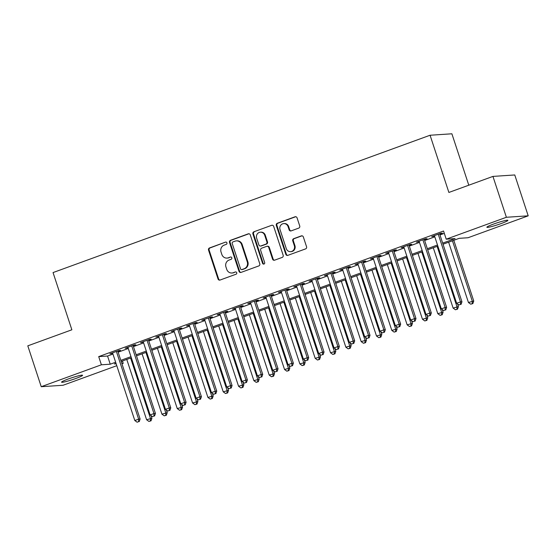 <?xml version="1.0" encoding="UTF-8"?>
<svg xmlns="http://www.w3.org/2000/svg" width="556" height="556" viewBox="0 0 556 556"><rect width="100%" height="100%" fill="white"/><g stroke="black" fill="none" stroke-linecap="round" stroke-linejoin="round"><path stroke-width="0.83" d="M226.917 242.868A1.188 1.119 -93.8 0 0 225.493 242.131L209.508 247.955A1.696 1.592 -93.8 0 0 208.535 250.103L218.028 278.987A1.696 1.592 -93.8 0 0 220.058 280.043L236.043 274.219A1.188 1.119 -93.8 0 0 235.598 271.912A1.188 1.119 -93.8 0 0 235.306 271.974L233.235 272.732A5.428 5.101 -93.8 0 1 226.737 269.347L225.945 266.943A5.428 5.101 -93.8 0 1 229.072 260.055L231.136 259.298A1.188 1.119 -93.8 0 0 230.691 256.99A1.188 1.119 -93.8 0 0 230.399 257.053L228.328 257.81A5.428 5.101 -93.8 0 1 221.83 254.426L221.038 252.021A5.428 5.101 -93.8 0 1 224.165 245.133L226.229 244.376A1.188 1.119 -93.8 0 0 226.917 242.868M501.144 223.561A11.057 1.001 -18.2 0 1 486.861 227.265A11.057 1.001 -18.2 0 1 493.596 224.054A11.057 1.001 -18.2 0 1 507.871 220.357A11.057 1.001 -18.2 0 1 501.144 223.561M75.845 378.476A11.057 1.001 -18.2 0 1 61.563 382.18A11.057 1.001 -18.2 0 1 68.298 378.977A11.057 1.001 -18.2 0 1 82.573 375.272A11.057 1.001 -18.2 0 1 75.845 378.476M298.753 228.113A1.696 1.592 -93.8 0 0 299.726 225.958L297.064 217.855A1.696 1.592 -93.8 0 0 295.027 216.798L277.277 223.269A1.696 1.592 -93.8 0 0 276.304 225.416L285.798 254.3A1.696 1.592 -93.8 0 0 287.827 255.357L305.585 248.893A1.696 1.592 -93.8 0 0 306.558 246.739L303.34 236.953A1.696 1.592 -93.8 0 0 301.31 235.897L293.714 238.663A1.696 1.592 -93.8 0 0 292.734 240.817L294.332 245.669A4.538 4.26 -93.8 0 1 290.607 251.66A4.538 4.26 -93.8 0 1 286.284 248.601L280.029 229.586A4.538 4.26 -93.8 0 1 283.755 223.595A4.538 4.26 -93.8 0 1 288.077 226.653L289.12 229.823A1.696 1.592 -93.8 0 0 291.156 230.879L298.753 228.113M116.781 365.695L63.057 385.266L41.234 386.705L27.8 345.839L71.863 329.791L53.049 272.572L430.073 135.24L448.887 192.452L492.943 176.405L506.384 217.271L528.2 215.832L468.048 237.739L459.2 238.329L443.028 244.216M41.234 386.705L101.394 364.792L110.234 364.208L115.648 362.241M442.666 243.118L455.072 238.6L446.225 239.184L443.542 231.011L98.704 356.618L101.394 364.792M446.225 239.184L506.384 217.271M250.276 234.896A1.696 1.592 -93.8 0 0 248.247 233.84L230.497 240.31A1.696 1.592 -93.8 0 0 229.517 242.465L239.01 271.342A1.696 1.592 -93.8 0 0 241.047 272.398L258.797 265.935A1.696 1.592 -93.8 0 0 259.77 263.78L250.276 234.896M253.883 231.789L271.641 225.319A1.696 1.592 -93.8 0 1 273.67 226.375L283.164 255.26A1.696 1.592 -93.8 0 1 282.191 257.414L274.594 260.18A1.696 1.592 -93.8 0 1 272.558 259.124L268.708 247.413A1.696 1.592 -93.8 0 0 266.678 246.357L261.64 248.191A1.696 1.592 -93.8 0 0 260.66 250.339L264.67 262.536A1.188 1.119 -93.8 0 1 263.697 264.107A1.188 1.119 -93.8 0 1 262.564 263.301L252.91 233.937A1.696 1.592 -93.8 0 1 253.883 231.789L271.641 225.319M117.865 351.357L120.548 350.377L119.074 350.475L109.873 353.825L112.687 353.241M133.19 345.776L135.873 344.796L134.399 344.894L125.204 348.244L128.012 347.66M148.515 340.189L151.197 339.216L149.724 339.313L140.529 342.663L143.337 342.079M163.839 334.608L166.522 333.628L165.049 333.725L155.854 337.075L158.668 336.491M179.171 329.027L181.847 328.047L180.373 328.144L171.178 331.494L173.993 330.91M194.496 323.439L197.178 322.466L195.705 322.563L186.503 325.913L189.318 325.329M209.82 317.858L212.503 316.885L211.03 316.983L201.835 320.332L204.643 319.749M225.145 312.277L227.828 311.297L226.355 311.395L217.16 314.745L219.967 314.161M240.47 306.697L243.153 305.717L241.679 305.814L232.484 309.164L235.292 308.58M255.795 301.109L258.477 300.136L257.004 300.233L247.809 303.583L250.624 302.999M271.126 295.528L273.809 294.555L272.329 294.652L263.134 298.002L265.949 297.411M286.451 289.947L289.134 288.967L287.66 289.064L278.466 292.414L281.273 291.83M301.776 284.366L304.459 283.386L302.985 283.484L293.79 286.833L296.598 286.25M317.101 278.778L319.783 277.805L318.31 277.903L309.115 281.253L311.923 280.669M332.425 273.198L335.108 272.225L333.635 272.322L324.44 275.672L327.255 275.081M347.757 267.617L350.44 266.637L348.959 266.734L339.765 270.084L342.579 269.5M363.082 262.036L365.765 261.056L364.291 261.153L355.089 264.503L357.904 263.919M378.407 256.448L381.089 255.475L379.616 255.572L370.421 258.922L373.229 258.338M393.731 250.867L396.414 249.887L394.941 249.985L385.746 253.334L388.554 252.751M409.056 245.286L411.739 244.306L410.265 244.404L401.071 247.754L403.885 247.17M424.388 239.699L427.064 238.726L425.59 238.823L416.395 242.173L419.21 241.589M98.704 356.618L107.551 356.035L112.958 354.068M118.136 352.177L128.283 348.48M133.461 346.596L143.608 342.899M148.786 341.016L158.94 337.318M164.11 335.435L174.264 331.737M179.442 329.847L189.589 326.15M194.767 324.266L204.914 320.569M210.092 318.685L220.239 314.988M225.416 313.104L235.563 309.407M240.741 307.517L250.895 303.819M256.066 301.936L266.22 298.238M271.397 296.355L281.544 292.658M286.722 290.767L296.869 287.077M302.047 285.186L312.194 281.489M317.372 279.605L327.526 275.908M332.696 274.025L342.85 270.327M348.028 268.437L358.175 264.739M363.353 262.856L373.5 259.159M378.678 257.275L388.825 253.578M394.002 251.694L404.149 247.997M409.327 246.106L419.481 242.409M424.659 240.526L434.806 236.828M439.984 234.945L444.313 233.367M439.713 234.118L442.395 233.145L440.922 233.242L431.72 236.592L434.535 236.008M468.791 185.204L451.889 133.794L430.073 135.24M492.943 176.405L514.766 174.959L528.2 215.832M122.438 360.997L123.21 363.353L121.959 363.805M116.009 363.339L114.362 363.937L116.162 363.819M121.84 363.443L123.21 363.353M437.857 246.1L427.703 249.797M422.525 251.687L412.378 255.385M407.2 257.268L397.053 260.966M391.876 262.849L381.729 266.546M376.551 268.43L366.397 272.127M361.226 274.018L351.072 277.715M345.895 279.599L335.748 283.296M330.57 285.179L320.423 288.877M315.245 290.76L305.098 294.458M299.92 296.348L289.766 300.045M284.596 301.929L274.442 305.626M269.264 307.51L259.117 311.207M253.939 313.097L243.792 316.788M238.614 318.678L228.467 322.376M223.29 324.259L213.143 327.957M207.965 329.84L197.811 333.537M192.64 335.428L182.486 339.125M177.308 341.009L167.161 344.706M161.984 346.59L151.837 350.287M146.659 352.17L136.512 355.868M131.334 357.758L121.18 361.456M120.819 360.351L130.973 356.66M136.15 354.77L146.297 351.072M151.475 349.189L161.622 345.491M166.8 343.608L176.947 339.911M182.125 338.02L192.279 334.323M197.45 332.439L207.603 328.742M212.781 326.858L222.928 323.161M228.106 321.278L238.253 317.58M243.431 315.69L253.578 311.992M258.755 310.109L268.902 306.412M274.08 304.528L284.234 300.831M289.412 298.947L299.559 295.25M304.737 293.359L314.884 289.662M320.061 287.779L330.208 284.081M335.386 282.198L345.533 278.5M350.711 276.61L360.865 272.92M366.036 271.029L376.19 267.332M381.367 265.448L391.514 261.751M396.692 259.867L406.839 256.17M412.017 254.28L422.164 250.582M427.342 248.699L437.496 245.001M107.551 356.035L110.234 364.208M111.353 353.727L111.221 353.338M126.678 348.146L126.546 347.75M142.002 342.565L141.87 342.169M157.327 336.978L157.202 336.589M172.652 331.397L172.527 331.008M187.984 325.816L187.852 325.42M203.308 320.235L203.176 319.839M218.633 314.647L218.501 314.258M233.958 309.066L233.833 308.677M249.283 303.486L249.157 303.089M264.607 297.905L264.482 297.509M279.939 292.317L279.807 291.928M295.264 286.736L295.132 286.347M310.589 281.155L310.456 280.759M325.913 275.567L325.788 275.178M341.238 269.987L341.113 269.597M356.57 264.406L356.438 264.01M371.894 258.825L371.762 258.429M387.219 253.237L387.087 252.848M402.544 247.656L402.419 247.267M417.869 242.075L417.744 241.679M433.2 236.495L433.068 236.098M227.001 258.088L227.592 258.047A5.428 5.101 -93.8 0 0 228.919 257.769L228.328 257.81M230.399 257.053L228.919 257.769M231.908 273.01L232.498 272.968A5.428 5.101 -93.8 0 0 233.826 272.69L233.235 272.732M235.306 271.974L233.826 272.69M225.493 242.131L210.099 247.913A1.696 1.592 -93.8 0 0 209.119 250.068L218.619 278.952A1.696 1.592 -93.8 0 0 219.94 280.085M248.956 233.763A1.696 1.592 -93.8 0 0 248.838 233.805L231.081 240.268A1.696 1.592 -93.8 0 0 230.108 242.423L239.601 271.307A1.696 1.592 -93.8 0 0 240.922 272.44M232.888 241.95A1.188 1.119 -93.8 0 0 232.206 243.458L240.54 268.812A1.188 1.119 -93.8 0 0 241.964 269.549L244.14 268.756A5.428 5.101 -93.8 0 0 247.267 261.869L241.568 244.536A5.428 5.101 -93.8 0 0 235.07 241.158L232.888 241.95M241.672 269.611L242.263 269.577A1.188 1.119 -93.8 0 0 242.548 269.514L241.964 269.549M236.397 240.88L236.988 240.838A5.428 5.101 -93.8 0 1 242.159 244.501L247.858 261.827A5.428 5.101 -93.8 0 1 244.73 268.715L242.548 269.514M267.095 246.266L267.686 246.225A1.696 1.592 -93.8 0 1 269.299 247.371L273.149 259.082A1.696 1.592 -93.8 0 0 274.469 260.222M254.474 231.748A1.696 1.592 -93.8 0 0 253.501 233.902L263.155 263.266A1.188 1.119 -93.8 0 0 263.989 264.044M264.712 235.257A4.538 4.26 -93.8 0 0 260.389 232.193A4.538 4.26 -93.8 0 0 256.663 238.19L258.867 244.883A1.696 1.592 -93.8 0 0 260.896 245.947L265.942 244.105A1.696 1.592 -93.8 0 0 266.915 241.957L264.712 235.257L265.302 235.216A4.538 4.26 -93.8 0 0 260.979 232.158L260.389 232.193M260.486 246.03L261.07 245.995A1.696 1.592 -93.8 0 0 261.487 245.905L260.896 245.947M265.302 235.216L267.505 241.916A1.696 1.592 -93.8 0 1 266.526 244.07L261.487 245.905M283.755 223.595L284.345 223.554A4.538 4.26 -93.8 0 1 288.668 226.619L289.711 229.788A1.696 1.592 -93.8 0 0 291.031 230.921M290.607 251.66L291.198 251.625A4.538 4.26 -93.8 0 0 294.923 245.627L294.332 245.669M302.019 235.82A1.696 1.592 -93.8 0 0 301.901 235.855L294.305 238.621A1.696 1.592 -93.8 0 0 293.325 240.776L294.923 245.627M295.743 216.722A1.696 1.592 -93.8 0 0 295.618 216.764L277.868 223.227A1.696 1.592 -93.8 0 0 276.895 225.382L286.389 254.266A1.696 1.592 -93.8 0 0 287.709 255.399M126.768 359.419L146.603 419.745L151.906 418.251L151.037 415.603M150.426 420.864L148.89 421.42L151.017 420.829L150.426 420.864L150.433 418.348L130.597 358.022M148.89 421.42L146.603 419.745M151.906 418.251L151.017 420.829M116.392 351.455L138.639 419.134L134.809 420.524L112.555 352.851M117.733 350.961L140.112 419.029L138.639 419.134L138.632 421.643L137.103 422.206L138.632 421.643M139.222 421.608L140.112 419.029M134.809 420.524L137.103 422.206M142.093 353.838L161.928 414.164L167.231 412.67L166.362 410.022M165.751 415.283L164.222 415.839L166.341 415.242L165.751 415.283L165.757 412.767L145.922 352.441M164.222 415.839L161.928 414.164M167.231 412.67L166.341 415.242M157.417 348.251L177.253 408.584L182.563 407.089L181.687 404.441M181.075 409.702L179.546 410.258L181.666 409.661L181.075 409.702L181.089 407.187L161.254 346.861M179.546 410.258L177.253 408.584M182.563 407.089L181.666 409.661M172.749 342.67L192.578 402.996L197.887 401.502L197.019 398.854M196.407 404.115L194.871 404.678L196.991 404.08L196.407 404.115L196.414 401.606L176.579 341.273M194.871 404.678L192.578 402.996M197.887 401.502L196.991 404.08M188.074 337.089L207.909 397.415L213.212 395.921L212.343 393.273M211.732 398.534L210.196 399.09L212.322 398.492L211.732 398.534L211.739 396.018L191.903 335.692M210.196 399.09L207.909 397.415M213.212 395.921L212.322 398.492M131.716 345.874L153.963 413.546L150.134 414.943L127.887 347.264M133.058 345.38L155.444 413.449L153.963 413.546L153.956 416.062L152.427 416.618L153.956 416.062M154.547 416.02L155.444 413.449M150.134 414.943L152.427 416.618M147.041 340.286L169.295 407.965L165.459 409.362L143.212 341.683M148.389 339.799L170.768 407.868L169.295 407.965L169.281 410.481L167.752 411.037L169.281 410.481M169.872 410.439L170.768 407.868M165.459 409.362L167.752 411.037M162.366 334.705L184.62 402.384L180.79 403.781L158.536 336.102M163.714 334.219L186.093 402.287L184.62 402.384L184.613 404.9L183.077 405.456L184.613 404.9M185.197 404.858L186.093 402.287M180.79 403.781L183.077 405.456M177.691 329.124L199.945 396.796L196.115 398.193L173.861 330.521M179.039 328.631L201.418 396.699L199.945 396.796L199.938 399.312L198.402 399.875L199.938 399.312M200.528 399.277L201.418 396.699M196.115 398.193L198.402 399.875M203.399 331.508L223.234 391.834L228.537 390.34L227.668 387.692M227.056 392.953L225.521 393.509L227.647 392.911L227.056 392.953L227.063 390.437L207.228 330.111M225.521 393.509L223.234 391.834M228.537 390.34L227.647 392.911M193.022 323.543L215.269 391.215L211.44 392.612L189.186 324.933M194.364 323.05L216.743 391.118L215.269 391.215L215.262 393.731L213.726 394.287L215.262 393.731M215.853 393.69L216.743 391.118M211.44 392.612L213.726 394.287M218.723 325.92L238.559 386.253L243.862 384.759L242.993 382.111M242.381 387.372L240.852 387.928L242.972 387.33L242.381 387.372L242.388 384.856L222.553 324.523M240.852 387.928L238.559 386.253M243.862 384.759L242.972 387.33M208.347 317.956L230.594 385.635L226.765 387.032L204.518 319.352M209.688 317.469L232.074 385.537L230.594 385.635L230.587 388.151L229.058 388.707L230.587 388.151M231.178 388.109L232.074 385.537M226.765 387.032L229.058 388.707M234.048 320.339L253.883 380.665L259.193 379.171L258.318 376.523M257.706 381.784L256.177 382.347L258.297 381.75L257.706 381.784L257.713 379.268L237.885 318.942M256.177 382.347L253.883 380.665M259.193 379.171L258.297 381.75M223.672 312.375L245.926 380.054L242.089 381.444L219.842 313.772M225.02 311.881L247.399 379.957L245.926 380.054L245.912 382.563L244.383 383.126L245.912 382.563M246.503 382.528L247.399 379.957M242.089 381.444L244.383 383.126M249.373 314.759L269.208 375.085L274.518 373.59L273.642 370.942M273.031 376.203L271.502 376.76L273.621 376.162L273.031 376.203L273.045 373.688L253.209 313.362M271.502 376.76L269.208 375.085M274.518 373.59L273.621 376.162M238.997 306.794L261.25 374.466L257.414 375.863L235.167 308.191M240.345 306.3L262.724 374.369L261.25 374.466L261.244 376.982L259.708 377.545L261.244 376.982M261.827 376.947L262.724 374.369M257.414 375.863L259.708 377.545M264.705 309.178L284.54 369.504L289.843 368.009L288.974 365.361M288.362 370.623L286.826 371.179L288.946 370.581L288.362 370.623L288.369 368.107L268.534 307.781M286.826 371.179L284.54 369.504M289.843 368.009L288.946 370.581M254.321 301.206L276.575 368.885L272.746 370.282L250.492 302.603M255.67 300.72L278.049 368.788L276.575 368.885L276.568 371.401L275.032 371.957L276.568 371.401M277.159 371.359L278.049 368.788M272.746 370.282L275.032 371.957M280.029 303.59L299.865 363.916L305.168 362.429L304.299 359.774M303.687 365.035L302.151 365.598L304.278 365L303.687 365.035L303.694 362.526L283.859 302.193M302.151 365.598L299.865 363.916M305.168 362.429L304.278 365M269.653 295.625L291.9 363.304L288.071 364.701L265.817 297.022M270.994 295.139L293.373 363.207L291.9 363.304L291.893 365.82L290.357 366.376L291.893 365.82M292.484 365.778L293.373 363.207M288.071 364.701L290.357 366.376M295.354 298.009L315.189 358.335L320.492 356.841L319.624 354.193M319.012 359.454L317.476 360.017L319.603 359.419L319.012 359.454L319.019 356.938L299.184 296.612M317.476 360.017L315.189 358.335M320.492 356.841L319.603 359.419M284.978 290.044L307.225 357.723L303.395 359.113L281.141 291.441M286.319 289.551L308.698 357.626L307.225 357.723L307.218 360.232L305.689 360.795L307.218 360.232M307.809 360.198L308.698 357.626M303.395 359.113L305.689 360.795M310.679 292.428L330.514 352.754L335.824 351.26L334.948 348.612M334.337 353.873L332.808 354.429L334.927 353.831L334.337 353.873L334.344 351.357L314.508 291.031M332.808 354.429L330.514 352.754M335.824 351.26L334.927 353.831M300.303 284.464L322.556 352.136L318.72 353.533L296.473 285.853M301.644 283.97L324.03 352.038L322.556 352.136L322.543 354.652L321.014 355.208L322.543 354.652M323.133 354.617L324.03 352.038M318.72 353.533L321.014 355.208M315.627 278.876L337.881 346.555L334.045 347.952L311.798 280.273M316.976 278.389L339.355 346.457L337.881 346.555L337.867 349.071L336.338 349.627L337.867 349.071M338.458 349.029L339.355 346.457M334.045 347.952L336.338 349.627M330.952 273.295L353.206 340.974L349.376 342.371L327.123 274.692M332.3 272.808L354.679 340.877L353.206 340.974L353.199 343.49L351.663 344.046L353.199 343.49M353.79 343.448L354.679 340.877M349.376 342.371L351.663 344.046M326.004 286.84L345.839 347.173L351.149 345.679L350.273 343.031M349.661 348.292L348.132 348.848L350.252 348.251L349.661 348.292L349.675 345.776L329.84 285.45M348.132 348.848L345.839 347.173M351.149 345.679L350.252 348.251M341.335 281.26L361.164 341.586L366.473 340.098L365.605 337.443M364.993 342.704L363.457 343.267L365.577 342.67L364.993 342.704L365 340.196L345.165 279.863M363.457 343.267L361.164 341.586M366.473 340.098L365.577 342.67M356.66 275.679L376.495 336.005L381.798 334.51L380.929 331.862M380.318 337.124L378.782 337.68L380.909 337.089L380.318 337.124L380.325 334.608L360.49 274.282M378.782 337.68L376.495 336.005M381.798 334.51L380.909 337.089M346.277 267.714L368.531 335.393L364.701 336.783L342.447 269.111M347.625 267.221L370.004 335.296L368.531 335.393L368.524 337.902L366.988 338.465L368.524 337.902M369.114 337.867L370.004 335.296M364.701 336.783L366.988 338.465M371.985 270.098L391.82 330.424L397.123 328.93L396.254 326.282M395.643 331.543L394.107 332.099L396.233 331.501L395.643 331.543L395.65 329.027L375.814 268.701M394.107 332.099L391.82 330.424M397.123 328.93L396.233 331.501M361.608 262.133L383.855 329.805L380.026 331.202L357.772 263.523M362.95 261.64L385.329 329.708L383.855 329.805L383.848 332.321L382.32 332.877L383.848 332.321M384.439 332.279L385.329 329.708M380.026 331.202L382.32 332.877M387.31 264.51L407.145 324.843L412.448 323.349L411.579 320.701M410.967 325.962L409.438 326.518L411.558 325.92L410.967 325.962L410.974 323.446L391.139 263.12M409.438 326.518L407.145 324.843M412.448 323.349L411.558 325.92M376.933 256.545L399.18 324.224L395.351 325.621L373.104 257.942M378.275 256.059L400.661 324.127L399.18 324.224L399.173 326.74L397.644 327.296L399.173 326.74M399.764 326.699L400.661 324.127M395.351 325.621L397.644 327.296M402.634 258.929L422.47 319.255L427.779 317.768L426.904 315.113M426.292 320.374L424.763 320.937L426.883 320.339L426.292 320.374L426.306 317.865L406.471 257.532M424.763 320.937L422.47 319.255M427.779 317.768L426.883 320.339M392.258 250.964L414.512 318.644L410.675 320.041L388.429 252.361M393.606 250.478L415.985 318.546L414.512 318.644L414.498 321.159L412.969 321.715L414.498 321.159M415.089 321.118L415.985 318.546M410.675 320.041L412.969 321.715M417.966 253.348L437.794 313.674L443.104 312.18L442.235 309.532M441.617 314.793L440.088 315.349L442.208 314.752L441.617 314.793L441.631 312.277L421.795 251.951M440.088 315.349L437.794 313.674M443.104 312.18L442.208 314.752M407.583 245.384L429.837 313.056L426.007 314.453L403.753 246.781M408.931 244.89L431.31 312.958L429.837 313.056L429.83 315.572L428.294 316.135L429.83 315.572M430.413 315.537L431.31 312.958M426.007 314.453L428.294 316.135M433.291 247.767L453.126 308.094L458.429 306.599L457.56 303.951M456.949 309.212L455.413 309.768L457.539 309.171L456.949 309.212L456.956 306.697L437.12 246.371M455.413 309.768L453.126 308.094M458.429 306.599L457.539 309.171M422.907 239.803L445.161 307.475L441.332 308.872L419.078 241.193M424.256 239.309L446.635 307.378L445.161 307.475L445.154 309.991L443.618 310.547L445.154 309.991M445.745 309.949L446.635 307.378M441.332 308.872L443.618 310.547M448.616 242.18L468.451 302.513L473.754 301.018L453.793 240.296M472.273 303.632L470.737 304.188L472.864 303.59L472.273 303.632L472.28 301.116L452.445 240.79M470.737 304.188L468.451 302.513M473.754 301.018L472.864 303.59M438.239 234.215L460.486 301.894L456.657 303.291L434.403 235.612M439.581 233.728L461.96 301.797L460.486 301.894L460.479 304.41L458.943 304.966L460.479 304.41M461.07 304.368L461.96 301.797M456.657 303.291L458.943 304.966M218.619 278.952L218.028 278.987M209.119 250.068L208.535 250.103M210.099 247.913L209.508 247.955M239.601 271.307L239.01 271.342M230.108 242.423L229.517 242.465M231.081 240.268L230.497 240.31M248.838 233.805L248.247 233.84M244.73 268.715L244.14 268.756M247.858 261.827L247.267 261.869M242.159 244.501L241.568 244.536M273.149 259.082L272.558 259.124M269.299 247.371L268.708 247.413M263.155 263.266L262.564 263.301M253.501 233.902L252.91 233.937M266.526 244.07L265.942 244.105M267.505 241.916L266.915 241.957M289.711 229.788L289.12 229.823M288.668 226.619L288.077 226.653M293.325 240.776L292.734 240.817M294.305 238.621L293.714 238.663M301.901 235.855L301.31 235.897M286.389 254.266L285.798 254.3M276.895 225.382L276.304 225.416M277.868 223.227L277.277 223.269M295.618 216.764L295.027 216.798"/></g></svg>
